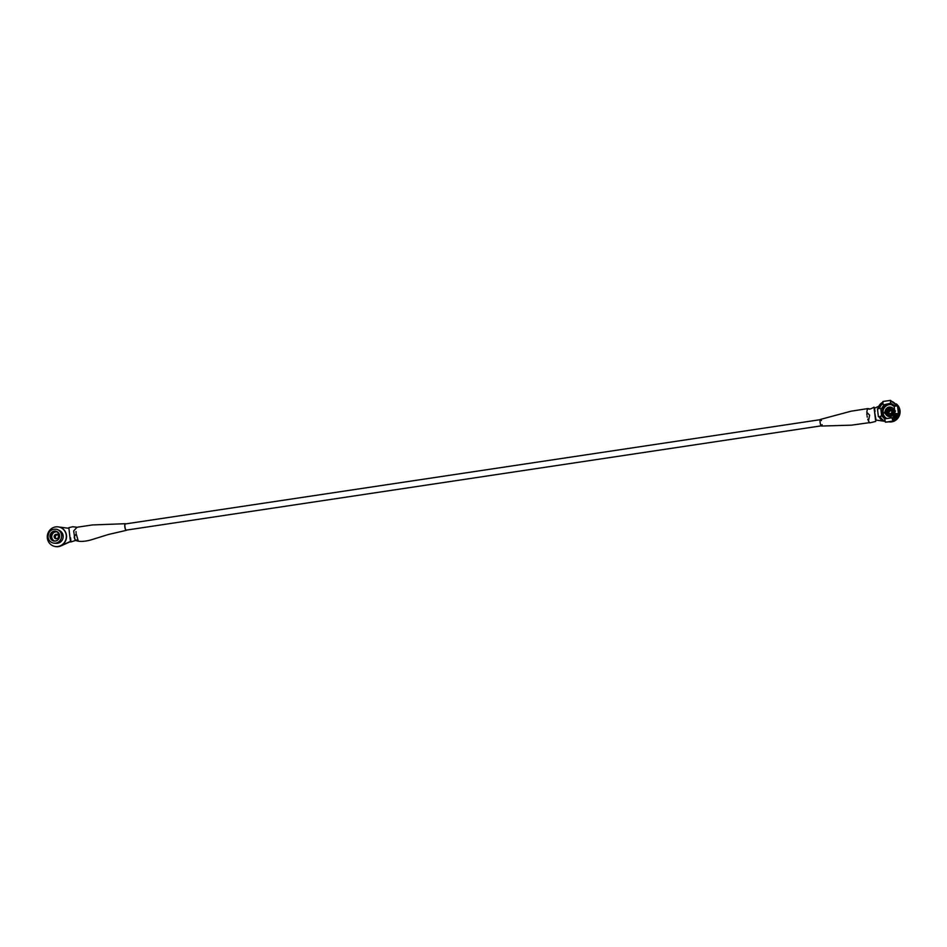 <?xml version="1.0" encoding="UTF-8"?>
<svg xmlns="http://www.w3.org/2000/svg" width="947" height="947" viewBox="0 0 947 947"><rect width="100%" height="100%" fill="white"/><g stroke="black" fill="none" stroke-linecap="round" stroke-linejoin="round"><path stroke-width="1.42" d="M57.495 534.676A2.225 2.131 -74 0 0 56.323 538.76M56.56 538.748A2.225 2.131 106 0 1 54.168 536.404A2.225 2.131 106 0 1 56.915 534.404A2.225 2.131 106 0 1 56.56 538.748M54.962 541.128A4.771 4.569 106 0 1 55.743 531.847A4.771 4.569 106 0 1 57.589 531.954M70.421 541.66L60.951 545.91A9.92 9.494 106 0 1 54.453 546.336M60.951 545.91L60.632 545.815A9.92 9.494 106 0 1 54.287 546.289A9.92 9.494 -74 0 0 66.479 535.339A9.92 9.494 -74 0 0 59.649 527.195M60.632 545.815L70.386 541.447M68.752 528.272L58.963 527.017M57.092 531.646L59.578 535.386A5.019 4.806 106 0 1 53.434 540.95A5.019 4.806 106 0 1 50.025 536.842A5.019 4.806 106 0 1 57.092 531.646A5.019 4.806 106 0 1 59.602 535.351M47.35 538.109A9.92 9.494 -74 0 0 54.074 546.23A9.92 9.494 -74 0 0 66.266 535.28A9.92 9.494 -74 0 0 59.543 527.159A9.92 9.494 -74 0 0 47.35 538.109M57.436 529.527A7.091 6.783 106 0 1 58.051 529.823L59.827 530.758A6.676 6.392 106 0 1 56.216 543.329L54.228 543.187A7.091 6.783 106 0 1 53.541 543.105M77.334 527.266L72.694 526.745L68.859 527.68L70.161 539.21C70.883 542.974 71.025 542.524 70.587 537.86M76.991 527.266L73.677 530.959L74.908 539.269C73.002 535.588 75.772 535.848 76.174 533.765L78.092 540.417L75.121 539.814M76.044 532.415L76.009 531.61L76.044 532.415M126.555 530.095A3.362 0.888 -98.5 0 1 125.549 529.598A3.362 0.888 -98.5 0 1 124.791 526.319A3.362 0.888 -98.5 0 1 125.643 523.904M821.191 425.854L126.259 530.131A3.125 0.829 -98.5 0 1 124.921 526.792A3.125 0.829 -98.5 0 1 125.324 523.951L820.268 419.675M76.056 532.593L76.009 531.61M894.276 411.105A4.771 4.569 106 0 1 888.416 416.372A4.771 4.569 106 0 1 889.186 407.08A4.771 4.569 106 0 1 894.276 411.105M893.128 411.187A3.776 3.61 106 0 1 889.967 415.449A3.776 3.61 106 0 1 885.942 412.265A3.776 3.61 106 0 1 889.091 408.003A3.776 3.61 106 0 1 893.128 411.187M892.263 411.318C890.867 415.236 889.055 415.508 886.806 412.134C888.191 408.216 890.014 407.944 892.263 411.318M891.127 407.222A4.771 4.569 106 0 1 890.44 416.538A4.771 4.569 106 0 1 888.499 416.384M885.93 412.454L884.261 412.714L885.93 412.454M895.542 411.057L894.347 411.235L895.542 411.057M891.636 404.736A7.316 6.996 -74 0 0 886.984 418.515M885.149 411.862A0.746 0.722 -74 0 0 884.948 413.318M891.553 401.575L890.417 401.753M882.782 403.564A10.37 9.92 -74 0 0 879.514 408.382M880.213 416.313L880.284 416.917A10.37 9.92 -74 0 0 884.853 421.084M893.045 420.504L894.477 420.361L898.703 414.668L897.33 413.851A10.37 9.92 106 0 1 892.737 420.054L893.885 420.373L892.914 420.468L891.932 417.781L885.658 418.728L884.747 419.142L885.409 422.184L893.932 421.32L892.985 421.048L891.932 417.781M898.703 414.668L897.33 413.851M898.431 413.697L899.39 413.969L898.466 406.133L897.507 405.861L898.431 413.697L895.104 413.508L898.454 413.957M891.281 401.256L890.547 400.96M897.72 406.227L896.395 405.861A10.37 9.92 106 0 0 890.535 401.232L890.713 401.279M884.877 421.178A10.37 9.92 106 0 1 879.136 416.585L880.284 416.917M882.663 402.416L882.379 402.451A8.89 8.511 -74 0 0 878.153 408.157L878.2 408.559A10.37 9.92 106 0 1 882.663 402.475M896.347 405.423A8.89 8.511 -74 0 0 890.938 401.173L890.535 401.232M894.477 420.361L892.737 420.054M893.151 419.983A8.89 8.511 -74 0 0 897.389 414.289M884.889 421.226L884.593 421.273A8.89 8.511 -74 0 1 879.195 417.011L879.136 416.585M879.183 416.917L880.994 416.183L879.147 416.656M890.452 400.392L882.924 401.504L883.006 404.381L884.024 404.771L881.006 409.329M890.559 402.96L890.582 400.948M890.689 402.937L890.5 400.368L891.754 401.398M897.507 405.861L894.347 406.204L894.335 407.021L894.347 406.204M898.466 406.133L899.39 413.969L898.644 414.159M893.992 420.444L893.932 421.32M880.852 409.045L881.621 415.532L880.852 409.045L880.071 408.346L877.526 408.855M890.298 403.836L884.024 404.771L890.594 403.233M897.661 405.801L891.269 401.256M885.658 418.728L884.747 419.142M880.994 416.183L881.621 415.532M876.058 420.137L874.259 409.85C874.117 406.251 874.377 406.808 875.04 411.543M869.417 422.386L868.482 421.036L869.63 415.129L866.777 412.347L867.416 408.867L869.748 408.938M896.276 403.896A10.015 9.588 106 0 1 898.372 406.109M898.478 406.275A10.015 9.588 106 0 1 894.004 421.19M893.53 421.379A10.015 9.588 106 0 1 889.683 421.96M896.904 404.629A10.015 9.588 106 0 1 898.052 406.014M898.549 406.819A10.015 9.588 106 0 1 894.027 420.942M892.405 421.557A10.015 9.588 106 0 1 890.204 421.889M867.783 419.142L868.091 420.077M821.451 420.575A3.362 0.888 81.5 0 0 820.291 419.616A3.362 0.888 81.5 0 0 820.185 422.907A3.362 0.888 81.5 0 0 821.25 425.913A3.362 0.888 81.5 0 0 822.055 424.647M867.097 416.147L867.286 417.142M866.825 413.661L866.931 414.904M878.852 406.251L874.164 408.382L875.525 420.018L884.38 421.214M875.525 420.018L884.699 421.308M56.832 531.527A5.019 4.806 -74 0 0 54.097 541.092M58.051 529.823A7.091 6.783 106 0 1 54.228 543.187L52.878 542.951C50.108 542.004 48.498 540.062 48.025 537.115C48.297 531.374 51.221 528.769 56.784 529.314L58.051 529.823M891.837 411.46A2.225 2.131 106 0 1 889.103 413.922A2.225 2.131 106 0 1 889.458 409.578A2.225 2.131 106 0 1 891.825 411.424M890.772 409.826A2.225 2.131 -74 0 0 889.576 413.993M885.362 413.294A0.746 0.722 106 0 1 884.415 412.703A0.746 0.722 106 0 1 885.149 411.85M881.574 415.626L884.818 419.071M892.465 419.19L896.821 413.815M895.874 413.981A7.316 6.996 106 0 1 892.346 418.136M886.818 418.538A7.316 6.996 106 0 1 888.416 404.44A7.316 6.996 106 0 1 894.264 406.405M894.465 411.732A0.746 0.722 -74 0 0 894.69 411.85L895.602 411.022M895.306 405.991L890.582 403.126M897.401 405.73L892.003 401.469M894.217 420.29L898.443 414.585M892.985 421.048L885.409 422.184M59.578 535.386C59.543 538.961 57.803 540.879 54.37 541.116M125.276 523.703L92.309 524.958L77.169 527.23M75.653 540.406C79.146 541.909 84.319 541.731 91.161 539.861L108.289 534.522L126.282 530.356M70.682 541.992L75.784 540.417M890.322 409.637L891.802 411.436C892.334 412.703 891.435 413.531 889.103 413.922M891.257 409.909L888.546 412.383L890.038 414.182M884.924 413.318L885.836 412.49M895.803 414.005L892.334 418.101M894.252 406.417L891.281 404.618M882.924 401.504L890.5 400.368M894.24 406.701L895.069 413.744M892.003 417.757L885.492 418.74M878.378 416.656L877.455 408.82M869.737 422.551L869.666 422.528C868.328 423.427 873.572 421.877 875.738 421.427M821.534 426.043L851.519 425.156L869.784 422.611M869.677 408.938L868.02 408.559M868.008 408.559L851.069 411.199L820.54 419.391M873.998 407.127C871.323 408.784 869.512 409.412 868.577 408.986"/></g></svg>
